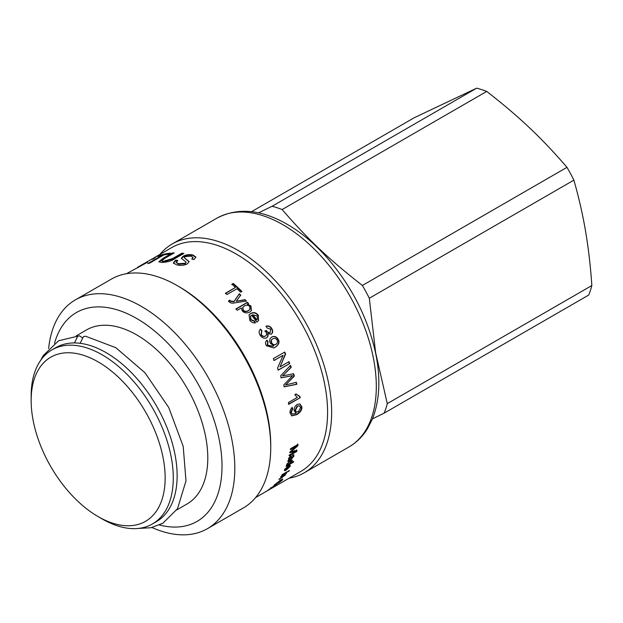 <?xml version="1.0" encoding="UTF-8"?>
<svg xmlns="http://www.w3.org/2000/svg" width="623" height="623" viewBox="0 0 623 623"><rect width="100%" height="100%" fill="white"/><g stroke="black" fill="none" stroke-linecap="round" stroke-linejoin="round"><path stroke-width="0.93" d="M369.314 298.23L573.892 180.125C578.868 197.662 582.762 214.709 585.565 231.273C588.4 247.814 590.495 265.904 591.85 285.529L387.272 403.642L375.599 352.493L369.314 298.23A131.944 76.177 -120 0 0 362.391 285.451C328.913 259.3 308.369 239.878 282.133 209.546A131.944 76.177 -120 0 0 272.08 206.275L258.529 212.864M372.476 418.827L384.142 413.158L588.727 295.045A131.944 76.177 -120 0 0 591.85 285.529M384.142 413.158A131.944 76.177 -120 0 0 387.272 403.642M251.497 211.695L414.357 117.669L476.657 88.162L272.08 206.275M282.133 209.546L486.711 91.433C502.668 103.776 516.942 115.909 529.534 127.832C542.15 139.739 554.626 152.908 566.969 167.338L362.391 285.451M573.892 180.125A131.944 76.177 -120 0 0 566.969 167.338M486.711 91.433A131.944 76.177 -120 0 0 476.657 88.162M289.158 478.176A132.084 76.263 -120 0 0 304.289 472.756A132.084 76.263 -120 0 0 328.851 384.492A132.084 76.263 -120 0 0 263.171 268.817A132.084 76.263 -120 0 0 172.205 243.975A132.084 76.263 -120 0 0 159.947 254.371M270.257 489.094L300.823 471.44A129.21 74.604 -120 0 0 324.856 385.1A129.21 74.604 -120 0 0 260.601 271.94A129.21 74.604 -120 0 0 171.613 247.635L153.951 257.883C156.303 256.723 156.318 256.917 154.006 258.467L151.895 259.402C153.608 258.304 153.671 258.156 152.082 258.95L137.761 267.181L147.573 262.221L126.43 273.723M151.965 527.517A132.084 76.263 -120 0 0 207.459 528.662L243.383 507.924A132.084 76.263 -120 0 0 270.74 447.454L270.74 445.11A129.21 74.604 -120 0 0 268.007 417.924A129.21 74.604 -120 0 0 179.369 286.86L177.337 285.684A132.084 76.263 -120 0 0 111.299 279.143L75.375 299.881A132.084 76.263 -120 0 0 48.617 348.514M275.911 484.811L271.542 488.027A129.21 74.604 -120 0 0 274.097 485.995L270.53 488.315L274.852 485.387C276.604 484.398 277.017 484.297 276.098 485.091L276.596 484.569M273.84 485.605L280.443 480.107L282.811 479.196L282.172 480.208L278.232 483.199L281.339 480.683C282.258 479.663 281.791 479.671 279.945 480.715L275.467 484.079L274.961 484.904L276.324 484.118A129.21 74.604 -120 0 0 277.593 482.848L278.465 482.35A129.21 74.604 60 0 1 276.62 484.157L273.855 485.675M281.339 480.683L281.487 479.5M274.626 484.414L274.961 484.904M282.211 477.607L278.956 479.484A129.21 74.604 -120 0 0 279.416 478.846L282.632 476.992L284.929 474.633L285.279 475.069L282.009 477.35M284.602 475.388L283.543 475.365L280.646 477.031A129.21 74.604 -120 0 0 281.074 476.369L286.362 473.316A129.21 74.604 60 0 1 285.98 473.916L285.233 474.344A129.21 74.604 60 0 1 285.225 474.36L285.233 474.344M289.025 471.105L288.005 471.689A129.21 74.604 -120 0 0 288.418 470.996L289.43 470.412A129.21 74.604 60 0 1 289.025 471.105L288.761 470.801M287.008 472.273L281.713 475.326A129.21 74.604 -120 0 0 282.118 474.633L287.413 471.58A129.21 74.604 60 0 1 287.008 472.273L286.744 471.961M293.386 462.204L286.074 466.425A129.21 74.604 -120 0 0 286.362 465.677L287.039 465.288A129.21 74.604 -120 0 0 287.047 465.272L286.728 464.423L290.217 460.74L292.265 460.249L292.28 461.191L291.081 462.897A129.21 74.604 60 0 1 291.073 462.912L293.698 461.402A129.21 74.604 60 0 1 293.386 462.204L293.005 461.814L289.633 463.761M288.285 464.548L287.039 465.264L286.728 464.423M295.52 413.002L296.096 413.197L294.165 410.744C293.908 408.112 294.92 405.994 297.21 404.405L299.897 403.93L301.773 406.632C302.35 409.436 300.722 412.091 296.875 414.614L291.798 415.876L290.108 413.127C289.757 410.907 290.497 409.038 292.312 407.52L292.693 409.116L291.268 412.504L292.343 414.155L296.104 413.236A129.21 74.604 -120 0 0 296.096 413.197L295.723 413.096M300.224 397.692L288.792 404.296A129.21 74.604 -120 0 0 288.426 402.536L297.319 397.396L294.835 394.803L296.19 394.024L299.982 396.547A129.21 74.604 60 0 1 300.224 397.692L288.394 404.187M299.149 396.392L299.982 396.547M296.322 382.327A129.21 74.604 60 0 1 296.891 384.282L284.322 386.805A129.21 74.604 -120 0 0 283.745 384.944L292.592 375.638A129.21 74.604 -120 0 0 292.576 375.599L281.331 377.842A129.21 74.604 -120 0 0 280.615 375.887L290.489 365.413A129.21 74.604 60 0 1 291.252 367.383L282.546 375.879A129.21 74.604 60 0 1 282.562 375.918L293.558 373.707A129.21 74.604 60 0 1 294.36 376.074L285.614 384.921A129.21 74.604 60 0 1 285.63 384.959L296.322 382.327M289.734 363.528L278.364 370.085A129.21 74.604 -120 0 0 277.539 368.1L283.122 355.344A129.21 74.604 -120 0 0 283.099 355.305L274.175 360.452A129.21 74.604 -120 0 0 273.326 358.646L284.695 352.081A129.21 74.604 60 0 1 285.614 354.035L280.031 366.799A129.21 74.604 60 0 1 280.046 366.838L288.971 361.683A129.21 74.604 60 0 1 289.734 363.528L278.014 370.132M258.319 315.183L258.545 320.72L256.762 322.068A129.21 74.604 -120 0 0 251.599 315.183L250.672 316.032L250.921 319.576L254.425 321.024L255.43 322.753C253.273 323.181 251.388 322.348 249.768 320.238L249.075 314.833L250.664 313.47C253.475 311.936 256.03 312.505 258.319 315.183L258.42 320.845M151.093 259.495L152.09 258.911M154.208 258.343L153.951 257.883C156.303 256.723 156.318 256.917 154.006 258.467M151.895 259.402C153.608 258.304 153.671 258.156 152.082 258.95M137.917 267.758L137.761 267.181M170.336 253.14L168.42 254.246A129.21 74.604 -120 0 0 163.872 254.924L149.543 263.194A129.21 74.604 -120 0 0 147.776 263.576L162.097 255.305A129.21 74.604 -120 0 0 157.837 256.536L159.753 255.43A129.21 74.604 60 0 1 170.336 253.14M183.91 253.413L174.51 258.841C171.66 260.99 167.33 262.19 161.521 262.447L158.818 261.746L162.938 258.397L172.337 252.969A129.21 74.604 60 0 1 174.23 252.883L164.877 258.288L161.645 260.897L163.304 261.317L172.54 258.576L181.893 253.179A129.21 74.604 60 0 1 183.91 253.413M193.963 259.589L191.767 259.028L193.037 257.385L191.066 256.123L185.039 256.66L184.198 257.634L189.119 261.59L187.398 263.848C184.159 265.46 180.577 265.787 176.659 264.837L173.303 262.945L175.554 260.18L177.664 260.445L176.192 262.236L178.521 263.693L185.202 263.256L186.145 262.081L181.324 258.319L182.96 256.365C185.872 254.721 189.19 254.262 192.912 254.986L195.887 257.065L193.963 259.589M241.888 291.377L240.548 292.148A129.21 74.604 -120 0 0 236.974 288.737L226.943 294.531A129.21 74.604 -120 0 0 225.495 293.199L235.525 287.413A129.21 74.604 -120 0 0 231.92 284.228L233.259 283.457A129.21 74.604 60 0 1 241.888 291.377M245.041 299.655A129.21 74.604 60 0 1 246.342 301.073L235.003 302.809C232.589 303.479 230.689 303.199 229.295 301.968L228.602 301.026L229.786 300.122L230.409 300.948L234.014 301.477L239.325 293.752A129.21 74.604 60 0 1 240.735 295.162L236.21 301.221A129.21 74.604 60 0 1 236.242 301.252L245.041 299.655L246.178 301.407M247.51 304.18A129.21 74.604 60 0 1 247.541 304.211L250.89 305.924L251.427 310.566L249.73 312.076C246.778 313.478 244.263 313.05 242.191 310.799L241.358 307.996A129.21 74.604 -120 0 0 241.319 307.949L237.285 310.277A129.21 74.604 -120 0 0 236.031 308.86L247.432 302.28A129.21 74.604 60 0 1 248.577 303.565L247.541 304.211M260.297 329.365L261.605 330.868L261.053 334.792C262.244 336.428 263.615 336.903 265.157 336.218L265.437 336.031C266.745 335.143 266.924 333.827 265.966 332.075L265.079 330.984L266.426 330.47C267.267 332.207 268.536 332.853 270.234 332.425L270.616 329.17L267.002 327.932L266.161 326.133C268.513 325.533 270.374 326.312 271.745 328.469C273.131 331.023 272.967 332.916 271.246 334.162L267.781 333.624C268.404 335.579 267.999 336.981 266.558 337.822C264.183 338.811 262.049 337.962 260.165 335.26C258.67 332.698 258.81 330.649 260.578 329.115L261.87 330.657L261.317 334.59C262.517 336.233 263.887 336.708 265.437 336.031L265.46 336.015M264.814 331.187L266.169 330.681C266.994 332.402 268.264 333.048 269.961 332.62L270.257 332.409M273.754 345.82A129.21 74.604 -120 0 0 273.731 345.781L270.421 343.312C269.12 340.703 269.564 338.608 271.76 337.043C274.291 335.805 276.41 336.529 278.131 339.2C279.914 342.011 278.956 344.683 275.241 347.221L273.793 347.961L266.379 345.695C265.125 343.499 265.32 341.645 266.979 340.142L268.022 341.708L267.555 345.072L272.929 346.248L273.754 345.82M296.688 451.496L289.376 455.717A129.21 74.604 -120 0 0 289.586 454.806L295.707 451.27A129.21 74.604 -120 0 0 295.707 451.254L290.022 452.656A129.21 74.604 -120 0 0 290.193 451.768L296.782 446.006A129.21 74.604 -120 0 0 296.789 445.982L290.567 449.572A129.21 74.604 -120 0 0 290.715 448.607L298.02 444.386A129.21 74.604 60 0 1 297.786 445.904L291.159 451.644A129.21 74.604 60 0 1 291.159 451.659L296.976 450.219A129.21 74.604 60 0 1 296.688 451.496L296.291 451.161L288.986 455.382M288.659 459.992L288.527 458.699L290.505 456.052L291.509 455.911L291.502 458.481L293.168 456.503L292.514 455.756L292.849 454.829L293.83 454.782L293.869 456.207L291.307 459.299L287.803 461.542A129.21 74.604 -120 0 0 288.067 460.654L288.714 460.054M292.678 455.304L293.16 455.701L292.514 455.756M290.162 466.401L286.222 470.124A129.21 74.604 -120 0 0 287.764 466.791L285.35 469.212L285.887 469.75L285.404 470.575L284.47 470.638L284.61 469.641L288.285 465.895L290.271 465.389L290.162 466.401L289.788 466.004L289.547 466.456M285.03 468.87L285.887 469.75M271.628 488.214L267.828 490.348A129.21 74.604 -120 0 0 268.427 489.927L273.723 486.875A129.21 74.604 60 0 1 273.178 487.256L270.989 488.619L271.823 488.082L271.519 487.591M269.401 489.585L255.64 497.528M269.175 489.709L265.476 491.843A129.21 74.604 -120 0 0 266.107 491.469L271.402 488.409A129.21 74.604 60 0 1 270.834 488.751L270.102 489.18A129.21 74.604 60 0 1 270.086 489.187L269.479 489.522L269.198 489.039M272.827 487.046L274.805 485.59A129.21 74.604 60 0 1 272.89 487.147M274.72 485.465L275.358 485.519M282.305 479.204L281.736 479.85M284.867 473.932L284.929 474.633M284.399 474.469L284.75 474.897M292.008 460.124L291.58 461.464M287.047 465.272L286.627 464.89M291.128 461.324L289.088 461.503M287.032 463.785L287.452 464.618L287.437 464.08L288.924 464.213L291.517 461.698L291.136 460.763M291.517 461.698L289.936 461.588L287.437 464.08L287.071 463.722M291.914 407.387L292.296 408.984L290.871 412.356L292.148 414.061M299.702 403.875L301.368 406.492C301.953 409.272 300.317 411.928 296.478 414.443L291.603 415.782M299.266 405.83L297.062 406.079L295.045 410.308L296.252 411.951M297.467 406.212L295.442 410.456L296.447 412.037L298.37 411.725L300.644 407.497L299.468 405.892L297.062 406.079M292.296 408.984L292.693 409.116M295.8 393.938L299.593 396.446L299.827 397.591M295.948 382.288L296.891 384.282M293.199 373.707L293.994 376.058L285.63 384.959M290.139 365.444L290.902 367.406L282.562 375.918M292.576 375.599L280.973 377.857M296.509 384.235L283.956 386.774M288.628 361.737L289.384 363.567M284.368 352.174L285.279 354.121L280.046 366.838M283.099 355.305L273.847 360.546M248.974 314.973L250.462 313.751C253.273 312.216 255.819 312.785 258.101 315.456M250.571 316.173L250.703 319.84L254.2 321.281L255.196 323.002M256.505 320.035L257.346 319.241L257.182 315.845L252.611 314.888A128.642 74.269 60 0 1 256.505 320.035L257.229 319.365M252.821 314.607A129.21 74.604 60 0 1 256.738 319.778M161.668 255.407L169.152 253.826M159.971 255.866L159.753 255.43M162.33 255.812L162.097 255.305M161.645 260.897L163.483 261.839L172.696 259.098L182.048 253.701L183.193 253.826M159.005 261.987L163.133 258.919L173.241 253.452M182.048 253.701L181.893 253.179M172.532 253.499L172.337 252.969M181.433 258.576L183.092 256.886C186.004 255.243 189.314 254.776 193.013 255.5L195.902 257.322M176.301 262.493L178.622 264.207L185.288 263.763L186.145 262.081M173.404 263.194L175.686 260.702L177.789 260.967M184.198 257.634L189.143 261.839M192.359 259.176L193.037 257.385M175.686 260.702L175.554 260.18M231.826 284.633L233.166 283.854L241.755 291.735M225.386 293.589L235.525 287.413M233.166 283.854L233.259 283.457M236.21 301.221L244.878 299.99M228.462 301.384L229.646 300.488L230.269 301.306L233.866 301.82L239.193 294.118L240.595 295.52M235.852 309.187L247.261 302.599L248.398 303.884M247.362 304.53L250.703 306.228L251.326 310.713M242.76 307.536L243.079 310.355C244.325 311.812 246.062 311.983 248.289 310.854L249.862 309.405M244.395 305.963L242.845 307.373L243.266 310.044C244.52 311.508 246.256 311.679 248.484 310.558L249.963 309.257L249.683 306.423C248.304 305.029 246.537 304.873 244.395 305.963M266.286 338.001C267.719 337.16 268.131 335.766 267.508 333.811L267.781 333.624M265.904 326.351C268.256 325.751 270.109 326.522 271.48 328.671C272.858 331.21 272.687 333.103 270.974 334.349M266.691 340.314L267.734 341.871L267.259 345.22L272.773 346.31M271.48 337.214C274.003 335.976 276.121 336.693 277.835 339.356C279.618 342.144 278.652 344.815 274.938 347.354L273.637 348.023M272.469 338.951L272.461 338.959C270.989 339.994 270.701 341.396 271.573 343.172C272.656 344.854 274.011 345.282 275.631 344.441L275.934 344.301C277.508 343.242 277.897 341.825 277.087 340.057C275.95 338.398 274.502 337.978 272.734 338.803C271.278 339.831 270.989 341.233 271.869 343.024C272.952 344.714 274.307 345.142 275.934 344.301M296.579 449.884L296.291 451.161M297.623 444.082L297.389 445.593L290.762 451.325L291.159 451.659M296.789 445.982L296.384 445.671L290.162 449.261M295.707 451.254L295.31 450.92L289.625 452.337M290.762 451.325L291.159 451.644M297.389 445.593L297.786 445.904M292.351 457.905L288.208 460.537M293.581 454.681L292.81 457.337M291.252 455.81L291.502 458.481M289.897 456.636L290.809 456.9L289.897 456.636L288.784 458.146L288.877 459.026L290.793 458.894C291.089 457.632 290.918 456.994 290.295 456.978L289.173 458.497L289.267 459.385M291.237 456.776L291.634 457.126M287.234 468.831L286.658 469.22M289.999 465.272L289.788 466.004M284.976 468.815L285.521 469.345L284.392 470.334M289.056 466.432L288.106 466.02A128.642 74.269 60 0 1 287.624 467.118M286.977 468.551L287.335 468.932L289.43 466.829L289.111 465.84M288.106 466.02L288.488 466.409A129.21 74.604 60 0 1 287.335 468.932M289.43 466.829L288.488 466.409M285.03 470.163L285.404 470.575M270.74 447.454A132.084 76.263 -120 0 0 267.945 419.661A132.084 76.263 -120 0 0 177.337 285.684M207.459 528.662A132.084 76.263 -120 0 0 232.021 440.399A132.084 76.263 -120 0 0 166.341 324.723A132.084 76.263 -120 0 0 75.375 299.881M159.433 525.002A120.597 69.628 -120 0 0 219.46 440.835A120.597 69.628 -120 0 0 137.761 319.116A120.597 69.628 -120 0 0 54.528 343.304M176.745 509.925L186.978 504.015A100.498 58.025 -120 0 0 207.794 458.006A100.498 58.025 -120 0 0 205.668 436.863A100.498 58.025 -120 0 0 155.695 348.841A100.498 58.025 -120 0 0 86.48 329.941L76.247 335.852M98.154 516.623L102.211 518.967A100.498 58.025 -120 0 0 152.464 523.943L156.318 521.716A100.498 58.025 -120 0 0 177.134 475.707A100.498 58.025 -120 0 0 133.267 374.571A100.498 58.025 -120 0 0 55.821 347.642L51.966 349.869A100.498 58.025 -120 0 0 31.15 395.878L31.15 400.566A94.758 54.707 60 0 1 98.154 361.885A94.758 54.707 60 0 1 165.157 477.934A94.758 54.707 60 0 1 98.154 516.623A94.758 54.707 60 0 1 31.15 400.566M152.464 523.943A100.498 58.025 -120 0 0 173.28 477.934A100.498 58.025 -120 0 0 129.413 376.798A100.498 58.025 -120 0 0 51.966 349.869M74.472 342.938L77.696 336.288L79.471 335.781L82.189 337.65M85.507 336.21L83.381 336.693L80.141 343.304M348.958 446.964C356.356 442.657 362.454 436.7 367.235 429.099L372.188 419.536C379.493 401.43 380.793 380.046 376.074 355.375C368.847 320.331 353.031 288.363 328.625 259.487C314.724 243.445 299.85 231.117 283.987 222.497C259.067 209.18 236.701 207.747 216.874 218.19A132.084 76.263 60 0 1 307.84 243.025A132.084 76.263 60 0 1 373.52 358.708A132.084 76.263 60 0 1 348.958 446.964L304.289 472.756M281.837 479.741L282.172 480.208M289.547 461.222L289.936 461.588M295.045 410.308L295.442 410.456M290.871 412.356L291.268 412.504M296.478 414.443L296.875 414.614M301.368 406.492L301.773 406.632M172.696 259.098L172.54 258.576M163.483 261.839L163.304 261.317M163.133 258.919L162.938 258.397M193.013 255.5L192.912 254.986M183.092 256.886L182.96 256.365M185.288 263.763L185.202 263.256M178.622 264.207L178.521 263.693M186.277 259.565L186.176 259.051M291.907 450.359L292.304 450.678M289.703 459.634L290.092 460M288.784 458.146L289.173 458.497M290.918 458.941L291.307 459.299M293.48 455.857L293.869 456.207M291.143 457.508L291.533 457.858M216.874 218.19L172.205 243.975M275.335 484.741L275.646 485.224M270.67 487.684L270.982 488.167M296.042 411.881L296.447 412.037M299.071 405.752L299.468 405.892M291.938 413.999L292.343 414.155M153.499 258.958L153.227 258.452M176.309 262.758L176.192 262.236M284.906 469.368L285.279 469.773M85.507 336.202L115.823 347.689L144.941 372.725L168.771 407.574L183.201 446.372L185.981 480.886L177.508 508.718L162.844 523.25L150.945 527.736L137.675 528.491M40.635 360.398L43.244 355.593L58.585 340.758L79.471 335.781"/></g></svg>
